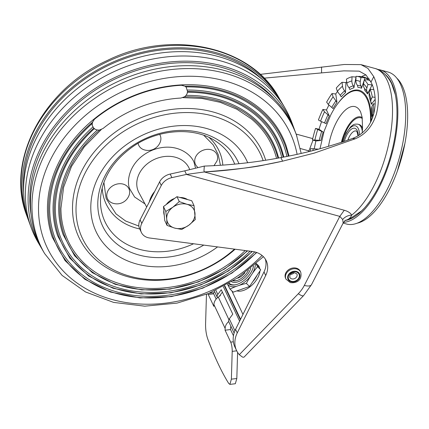<?xml version="1.0" encoding="UTF-8"?>
<svg xmlns="http://www.w3.org/2000/svg" width="429" height="429" viewBox="0 0 429 429"><rect width="100%" height="100%" fill="white"/><g stroke="black" fill="none" stroke-linecap="round" stroke-linejoin="round"><path stroke-width="0.64" d="M179.907 197.485A14.629 11.867 -25.2 0 1 184.009 197.983A14.629 11.867 -25.2 0 1 187.553 199.576M164.237 215.101A14.629 11.867 -25.2 0 1 163.819 210.43M166.264 204.526A14.629 11.867 -25.2 0 1 174.539 198.461M167.037 225.407L174.742 228.115A14.629 11.867 -25.2 0 1 166.736 219.133L167.037 225.407L164.725 220.501L163.47 206.569L176.968 196.68L191.72 200.718L194.031 205.625L186.98 204.295A14.629 11.867 -25.2 0 1 194.986 213.277A14.629 11.867 -25.2 0 1 188.867 225.187L195.292 219.551L194.031 205.625M172.855 207.223A14.629 11.867 -25.2 0 1 186.98 204.295L179.279 201.587L172.855 207.223L165.782 211.476L166.736 219.133A14.629 11.867 -25.2 0 1 172.855 207.223M174.742 228.115A14.629 11.867 154.8 0 0 188.867 225.187L181.789 229.445L174.742 228.115M176.968 196.68L179.279 201.587M163.47 206.569L165.782 211.476M357.142 223.198A77.005 32.674 -74.7 0 0 398.991 166.366A77.005 32.674 -74.7 0 0 402.381 86.127A77.005 32.674 -74.7 0 0 396.83 78.175M362.564 128.453A20.538 8.714 -74.7 0 0 359.019 124.48L358.038 124.206C355.485 123.949 353.721 124.276 352.751 125.188L350.616 126.871L346.058 133.312L342.835 141.86M310.301 151.239A66.543 28.234 -74.7 0 1 310.714 148.627L318.431 149.153M312.441 139.897L320.913 140.433A56.269 23.874 105.3 0 1 323.16 132.073L315.529 128.427A66.543 28.234 -74.7 0 0 312.441 139.897L315.953 140.991L320.913 140.433M323.16 132.073L319.101 129.285L315.529 128.427M320.554 121.192L326.051 123.632A56.269 23.874 105.3 0 1 329.29 115.953L324.522 111.797L322.865 109.449A66.543 28.234 -74.7 0 0 318.415 119.981L320.554 121.192A62.436 26.491 105.3 0 1 324.522 111.797M328.871 105.18A67.519 28.652 105.3 0 0 326.474 109.985L322.865 109.449M326.528 110.092L329.29 115.953M331.767 107.427L333.054 108.628A56.269 23.874 105.3 0 1 336.969 102.381L333.076 96.831L332.003 93.549A66.543 28.234 -74.7 0 0 326.63 102.118L328.287 104.467L331.767 107.427A58.103 24.651 105.3 0 1 335.945 100.767M336.969 102.381L335.773 94.015L332.003 93.549M340.218 95.27L341.243 96.884A56.269 23.874 105.3 0 1 345.452 92.685L344.701 90.787C343.532 89.634 342.798 88.101 342.503 86.191L342.052 82.288A66.543 28.234 -74.7 0 0 336.277 88.052L337.355 91.329L340.218 95.27A58.103 24.651 105.3 0 1 344.701 90.787M345.452 92.685L345.94 82.636L342.052 82.288M349.072 87.661L349.817 89.554A56.269 23.874 105.3 0 1 353.904 87.811L353.426 85.8C352.391 84.588 351.871 82.963 351.866 80.931L352.027 76.764A66.543 28.234 -74.7 0 0 346.418 79.156L346.868 83.06C347.163 84.969 347.898 86.502 349.072 87.661A58.103 24.651 105.3 0 1 353.426 85.8M356.027 77.064L352.027 76.764M353.904 87.811L356.022 77.102M358.36 76.475A67.519 28.652 105.3 0 1 360.097 76.416L360.065 76.598M361.025 76.673L360.097 76.416M364.387 79.799L365.058 77.847L360.95 77.52L360.258 81.553C360.006 83.526 360.339 85.103 361.261 86.288L361.497 88.24L364.103 80.631M361.497 88.24A56.269 23.874 105.3 0 0 357.931 87.36L357.459 85.344C356.419 84.132 355.898 82.507 355.898 80.475L356.054 76.314A66.543 28.234 -74.7 0 1 356.547 76.341L361.609 76.716A67.519 28.652 105.3 0 1 366.103 77.928L369.079 78.743M360.95 77.52A66.543 28.234 -74.7 0 0 356.547 76.341M370.05 80.373L368.42 79.928L364.248 79.789L363.556 83.821C363.304 85.789 363.636 87.366 364.559 88.551L364.795 90.508A56.269 23.874 105.3 0 1 367.492 93.93L367.433 92.203L366.688 91.05A58.103 24.651 105.3 0 0 364.559 88.551M365.058 77.847L366.103 77.928M365.122 77.66A67.519 28.652 105.3 0 1 368.42 79.928M372.115 84.904L367.948 84.486L366.859 88.009C366.409 89.731 366.602 91.13 367.433 92.203L367.492 92.289M367.948 84.486A66.543 28.234 -74.7 0 0 364.248 79.789M368.355 80.11L369.401 80.196A67.519 28.652 105.3 0 1 370.586 81.387M372.125 84.921L367.492 93.93M374.946 97.329L372.34 96.97L371.015 99.657L370.72 101.657L371.348 102.971L371.299 104.322L375.112 99.421M370.72 101.657L369.138 95.94L369.101 92.771L370.189 89.248L373.584 89.591M372.34 96.97A66.543 28.234 -74.7 0 0 370.189 89.248M369.9 98.268L369.739 98.691A56.269 23.874 105.3 0 1 371.299 104.322M371.557 103.405L371.348 102.971M373.852 113.792L371.954 116.27L372.694 117.616M371.954 116.27L371.648 108.146L371.986 106.456L373.305 103.77L375.177 104.022M373.691 113.76A66.543 28.234 -74.7 0 0 373.305 103.77M314.323 148.627A67.519 28.652 105.3 0 1 315.862 141.002L315.953 140.991M319.101 129.285L319.026 129.236A67.519 28.652 105.3 0 1 321.573 121.713M335.773 94.015L335.751 93.865A67.519 28.652 105.3 0 1 337.435 91.57M345.94 82.636L345.951 82.454A67.519 28.652 105.3 0 1 346.723 81.826M345.35 220.458A76.973 32.663 -74.7 0 0 378.678 186.636A76.973 32.663 -74.7 0 0 385.044 74.335M377.858 69.477A78.775 33.424 105.3 0 1 380.292 69.922A78.775 33.424 105.3 0 1 379.129 187.586A78.775 33.424 105.3 0 1 343.559 222.356M343.141 223.096L346.568 224.029A78.775 33.424 -74.7 0 0 386.99 189.741A78.775 33.424 -74.7 0 0 388.154 72.072L380.292 69.922M227.536 284.191A18.072 10.114 -45.8 0 0 236.572 286.282A76.689 47.34 -167.8 0 0 230.03 289.098A76.689 13.058 -129.1 0 1 227.509 284.207M230.03 289.098L233.183 292.165L249.544 286.481L260.73 269.798L257.577 266.725A76.689 60.392 103.9 0 0 252.413 273.418L250.734 275.922A76.689 60.392 103.9 0 0 246.396 283.413A76.689 47.34 -167.8 0 0 239.028 285.43A18.072 10.114 -45.8 0 0 250.734 275.922M253.453 265.975A16.12 9.02 134.2 0 1 253.271 267.176M236.304 284.604A16.12 9.02 134.2 0 1 229.215 283.226M228.539 283.617A16.881 9.449 -45.8 0 0 235.982 284.69A16.881 9.449 -45.8 0 0 253.346 266.849A16.881 9.449 -45.8 0 0 253.528 265.91M231.681 281.751A13.471 7.54 -45.8 0 0 242.428 279.488A13.471 7.54 -45.8 0 0 250.734 268.254M233.188 280.823A12.377 6.928 -45.8 0 0 236.577 280.641A12.377 6.928 -45.8 0 0 248.434 270.109M236.915 280.55A11.588 6.483 134.2 0 1 233.644 280.539M237.221 278.233A8.891 4.976 -45.8 0 0 244.846 272.865M239.028 285.43L236.572 286.282M252.413 273.418A18.072 10.114 -45.8 0 0 255.341 264.334M256.006 263.744A76.689 13.058 50.9 0 0 257.577 266.725M246.396 283.413L249.544 286.481M285.575 278.298A8.156 6.617 -25.2 0 1 287.602 270.549A8.156 6.617 -25.2 0 1 296.369 268.179A8.156 6.617 154.8 0 1 300.332 271.348L300.729 272.179A8.156 6.617 154.8 0 0 296.761 269.015A8.156 6.617 154.8 0 0 287.993 271.385A8.156 6.617 154.8 0 0 285.966 279.134L285.575 278.298M290.444 274.351A3.936 3.196 154.8 0 0 294.192 272.587M264.092 78.164L343.86 70.86L359.175 71.139L366.017 74.984L370.956 82.153C378.239 94.927 378.582 128.791 352.456 138.481C329.917 146.611 306.065 152.987 280.904 157.599C255.797 162.35 230.266 165.181 204.322 166.082L203.973 170.694L204.333 171.959C236.315 169.391 256.874 166.913 266.012 164.522L282.588 161.17L314.125 153.153L355.341 138.755C365.481 134.497 372.501 126.276 376.399 114.103C379.719 100.3 378.845 87.822 373.782 76.657L367.91 68.383L360.955 64.629L344.299 64.489L260.167 74.383M344.97 220.511C348.402 219.745 350.638 217.943 351.683 215.111C350.482 212.945 348.01 211.325 344.262 210.253L204.333 171.959L186.443 174.426L184.76 170.849L204.322 166.082M229.89 384.379L235.339 383.735L236.819 378.517L231.376 379.161L229.89 384.379L228.7 383.429C221.595 371.997 214.591 357.132 207.695 338.824C206.252 334.54 205.545 329.724 205.571 324.372L206.397 296.573A6.751 1.501 83.3 0 1 206.692 294.262M207.851 293.795A6.751 1.501 83.3 0 1 208.247 294.471L213.857 306.381L213.91 304.569A10.13 8.215 154.8 0 1 218.302 297.099L228.888 319.578M208.247 294.471L213.696 293.827A6.751 1.501 -96.7 0 0 212.736 292.798L209.25 293.211M231.376 379.161L232.202 351.367L236.717 350.831M236.819 378.517L237.596 352.407M233.36 341.8L230.684 342.117A6.751 1.501 83.3 0 1 232.202 351.367M282.604 161.17C256.96 166.897 230.893 170.501 204.408 171.975L204.333 171.959M217.492 297.726A3.823 3.105 -25.2 0 1 217.369 297.495A3.823 3.105 -25.2 0 1 217.809 294.433L221.267 289.741L232.765 314.162L229.311 318.849A3.823 3.105 154.8 0 0 228.866 321.911L234.105 333.033M303.598 295.597A11.256 2.783 -135.9 0 1 298.316 293.726L239.296 354.697L242.433 357.041A11.256 2.783 44.1 0 0 244.176 356.982L303.598 295.597L311.529 284.609A11.256 4.531 27.2 0 1 304.322 285.419L339.8 216.388L342.674 219.498L343.179 223.021C344.621 221.01 345.463 220.088 345.699 220.249M309.422 151.458L308.95 150.879L313.041 140.085M230.684 342.117L225.075 330.207L230.523 329.558L233.456 335.784M225.075 330.207L225.128 328.389A10.13 8.215 -25.2 0 1 228.727 321.536M213.696 293.827L216.162 299.061M230.931 326.297A4.499 3.652 154.8 0 0 230.577 327.745L230.523 329.558M211.1 292.417A4.499 1.115 -135.9 0 1 211.524 292.943M184.76 170.849L170.195 174.056A13.503 10.95 154.8 0 0 159.599 181.923L140.101 219.857A13.503 10.95 154.8 0 0 139.677 228.839L141.361 232.411A13.503 10.95 -25.2 0 1 141.784 223.434L161.277 185.494A13.503 10.95 -25.2 0 1 171.879 177.627L186.443 174.426L339.8 216.388L344.262 210.253M239.296 354.697A27.006 21.906 -25.2 0 1 236.577 350.541A27.006 21.906 -25.2 0 1 237.253 332.92L265.701 275.488A22.506 18.254 154.8 0 0 266.264 260.8A22.506 18.254 154.8 0 0 252.44 251.491L149.657 237.998A13.503 10.95 -25.2 0 1 141.361 232.411M265.304 259.073A22.506 18.254 -25.2 0 1 264.017 271.916L235.569 329.343A27.006 21.906 154.8 0 0 234.894 346.97L236.577 350.541M360.955 64.629L374.957 68.458A78.775 33.424 -74.7 0 1 387.124 80.309A78.775 33.424 -74.7 0 1 373.793 186.127A78.775 33.424 -74.7 0 1 351.683 215.111C347.973 215.358 344.97 216.817 342.674 219.498M256.226 263.545A16.881 9.449 134.2 0 1 256.805 264.033A16.881 9.449 134.2 0 1 257.947 265.642A16.881 9.449 134.2 0 1 258.526 267.653M259.867 268.956A16.881 9.449 -45.8 0 0 259.282 266.945A16.881 9.449 -45.8 0 0 258.145 265.337L256.805 264.033M256.96 275.418A16.881 9.449 134.2 0 1 252.756 281.692M243.795 288.481A16.881 9.449 134.2 0 1 240.685 289.559M236.905 290.873A16.881 9.449 -45.8 0 0 251.249 285.8A16.881 9.449 -45.8 0 0 259.92 270.999M222.388 292.122L219.675 295.806A0.45 0.365 154.8 0 0 219.621 296.155M220.184 295.12L220.404 295.597L218.302 297.099M217.573 246.911A83.274 67.541 -25.2 0 1 193.865 260.033A83.274 67.541 -25.2 0 1 137.092 264.125A83.274 67.541 -25.2 0 1 93.972 226.485A83.274 67.541 -25.2 0 1 149.008 132.363A83.274 67.541 -25.2 0 1 247.672 162.725A83.274 67.541 -25.2 0 0 246.777 160.719A83.274 67.541 -25.2 0 0 145.817 133.671A83.274 67.541 -25.2 0 0 93.972 226.485A83.274 67.541 -25.2 0 0 96.096 231.676A83.274 67.541 -25.2 0 0 217.573 246.911M197.581 167.117A11.814 9.583 -25.2 0 1 202.971 150.295A11.814 9.583 -25.2 0 1 214.403 151.335A11.814 9.583 -25.2 0 1 217.004 160.961L213.991 165.691M112.543 203.126A11.814 9.583 -25.2 0 1 106.853 194.165A11.814 9.583 -25.2 0 1 115.036 184.674A11.814 9.583 -25.2 0 1 126.469 185.719A11.814 9.583 -25.2 0 1 129.07 195.345C127.665 198.965 125.182 201.512 121.611 202.981C118.613 204.118 115.594 204.166 112.543 203.126M159.647 134.384A11.814 9.583 -25.2 0 1 160.307 141.924C158.907 145.544 156.419 148.091 152.847 149.56C149.85 150.692 146.831 150.74 143.779 149.705A11.814 9.583 -25.2 0 1 138.133 143.334M184.422 96.836C186.272 95.528 187.328 93.795 187.58 91.634L186.207 87.237L184.974 86.175L181.338 85.269A125.933 102.14 154.8 0 0 94.493 119.224L92.326 122.399L92.235 125.456L93.871 128.271C95.453 129.714 97.372 130.287 99.619 129.992L103.089 128.459A112.795 91.484 154.8 0 1 180.877 98.048L184.422 96.836A113.889 92.369 -25.2 0 1 276.078 152A113.889 92.369 154.8 0 0 184.422 96.836M94.428 128.518C68.962 152.075 55.926 178.705 55.314 208.419A118.013 95.715 154.8 0 0 59.824 235.226A118.013 95.715 154.8 0 0 250.064 251.179M281.74 157.438A118.013 95.715 154.8 0 0 279.381 149.378A118.013 95.715 154.8 0 0 254.831 114.468C236.583 99.716 214.05 92.299 187.237 92.224M186.014 95.383A114.725 93.05 -25.2 0 1 256.606 120.538C265.808 129.242 272.479 139.446 276.625 151.142L278.678 158.006M187.521 90.036A120.2 97.49 -25.2 0 1 260.424 116.404C270.061 125.525 277.054 136.208 281.392 148.461L283.875 157.035M286.91 156.44A123.488 100.155 154.8 0 0 284.148 146.697A123.488 100.155 154.8 0 0 258.456 110.167C238.894 94.375 214.714 86.626 185.929 86.915L184.974 86.175L181.033 84.915A125.676 101.93 -25.2 0 1 264.237 112.269C274.319 121.804 281.622 132.974 286.154 145.78L289.039 156.017M92.01 123.638C64.484 148.482 50.375 176.764 49.689 208.473A123.488 100.155 154.8 0 0 54.408 236.524A123.488 100.155 154.8 0 0 254.756 251.92M52.241 237.044A125.676 101.93 -25.2 0 1 47.63 214.269A125.676 101.93 -25.2 0 1 94.391 118.795L91.967 123.579M94.493 119.224L94.391 118.795A125.676 101.93 -25.2 0 1 181.033 84.915L181.338 85.269M263.401 256.687L238.1 277.649L208.751 293.42L177.027 303.115L144.712 306.177L113.631 302.407L85.537 291.961L62.066 275.386L44.632 253.587L43.152 251.051A139.795 113.379 -25.2 0 1 35.789 235.13A139.795 113.379 -25.2 0 1 127.451 77.408A139.795 113.379 -25.2 0 1 295.442 132.245L296.455 135.006A139.532 113.17 -25.2 0 1 296.884 136.197M31.129 214.945A138.417 112.264 -25.2 0 1 116.039 78.55A138.417 112.264 -25.2 0 1 275.273 99.978M294.621 130.1A140.203 113.712 154.8 0 0 294.289 129.124A140.203 113.712 154.8 0 0 293.86 127.928A140.203 113.712 154.8 0 0 125.375 72.93A140.203 113.712 154.8 0 0 33.446 231.113A140.203 113.712 154.8 0 0 40.83 247.077A140.203 113.712 154.8 0 0 42.015 249.051M40.83 247.077L38.176 242.535A140.669 114.087 -25.2 0 1 31.199 227.719A140.669 114.087 -25.2 0 1 30.77 226.517A140.669 114.087 -25.2 0 1 113.728 71.799A140.669 114.087 -25.2 0 1 285.071 108.172A140.669 114.087 -25.2 0 1 292.047 122.989L293.86 127.928M285.071 108.172L282.416 103.63A140.203 113.712 154.8 0 0 111.642 67.38A140.203 113.712 154.8 0 0 28.957 221.584A140.203 113.712 154.8 0 0 29.386 222.78L31.199 227.719M28.62 220.608A139.795 113.379 -25.2 0 1 27.805 218.458A139.795 113.379 -25.2 0 1 27.376 217.267A139.795 113.379 -25.2 0 1 109.819 63.508A139.795 113.379 -25.2 0 1 280.094 99.657A139.795 113.379 -25.2 0 1 281.231 101.652M235.124 249.217A101.282 82.143 -25.2 0 1 76.383 231.247A101.282 82.143 -25.2 0 1 143.318 116.768A101.282 82.143 -25.2 0 1 264.811 157.572A101.282 82.143 -25.2 0 1 265.68 160.21M276.533 158.392A112.537 91.275 154.8 0 0 274.619 152.059A112.537 91.275 154.8 0 0 251.201 118.769L236.846 109.197L220.297 102.349L202.091 98.456L182.829 97.646M101.276 129.537L84.282 146.831L71.52 166.393L63.61 187.248L60.939 208.36A112.537 91.275 154.8 0 0 65.24 233.923A112.537 91.275 154.8 0 0 245.227 250.541M23.649 192.728A138.417 112.264 -25.2 0 1 109.588 64.854A138.417 112.264 -25.2 0 1 262.907 80.062M92.235 125.456L91.972 123.842M57.658 235.746A120.2 97.49 -25.2 0 1 53.244 213.964A120.2 97.49 -25.2 0 1 92.862 127.005M63.074 234.443A114.725 93.05 -25.2 0 1 58.864 213.653A114.725 93.05 -25.2 0 1 97.421 129.992M347.839 140.144A13.503 5.733 105.3 0 1 356.183 130.99L357.175 132.148L357.99 135.848M344.305 141.361A15.755 6.687 105.3 0 1 357.244 130.652A15.755 6.687 105.3 0 1 358.301 135.661M359.545 134.862A18.286 7.76 -74.7 0 0 346.096 133.8A18.286 7.76 -74.7 0 0 343.077 141.779M362.339 131.258A20.538 8.714 -74.7 0 0 358.038 124.206M362.156 132.915L362.564 128.394L362.146 117.305L360.623 111.964A36.685 15.567 -74.7 0 0 336.229 122.619A36.685 15.567 -74.7 0 0 328.501 146.337M345.983 94.981A52.783 22.399 105.3 0 1 346.144 94.857A52.783 22.399 105.3 0 1 370.527 122.565M371.203 121.225A53.555 22.726 -74.7 0 0 338.867 102.215M312.875 150.595A62.436 26.491 105.3 0 1 313.186 148.595M317.471 149.405A58.103 24.651 105.3 0 1 317.53 149.029M314.918 139.865A62.436 26.491 105.3 0 1 317.669 129.633M319.256 140.299A58.103 24.651 105.3 0 1 321.653 131.387M324.544 122.941A58.103 24.651 105.3 0 1 328.003 114.752M328.287 104.467A62.436 26.491 105.3 0 1 333.076 96.831M337.355 91.329A62.436 26.491 105.3 0 1 342.503 86.191M346.868 83.065A62.436 26.491 105.3 0 1 351.866 80.931M355.898 80.475A62.436 26.491 105.3 0 1 360.258 81.553M357.459 85.344A58.103 24.651 105.3 0 1 361.261 86.288M363.556 83.821A62.436 26.491 105.3 0 1 366.859 88.009M369.101 92.771A62.436 26.491 105.3 0 1 371.015 99.657M371.986 106.456A62.436 26.491 105.3 0 1 372.324 115.363M372.549 117.471A56.269 23.874 105.3 0 1 372.549 118.018M341.377 142.342A28.266 11.996 105.3 0 1 346.246 129.242A28.266 11.996 105.3 0 1 362.194 117.584M342.138 142.09A27.44 11.642 105.3 0 1 346.761 129.762A27.44 11.642 105.3 0 1 362.323 118.495M291.135 281.783A6.36 5.159 154.8 0 0 299.345 278.126A6.36 5.159 154.8 0 0 296.455 271.434A6.36 5.159 154.8 0 0 288.24 275.091A6.36 5.159 154.8 0 0 291.135 281.783M298.809 277.981A5.738 4.655 -25.2 0 1 291.393 281.279A5.738 4.655 -25.2 0 1 288.781 275.236A5.738 4.655 -25.2 0 1 296.198 271.938A5.738 4.655 -25.2 0 1 298.809 277.981M296.788 276.598A3.936 3.196 -25.2 0 1 293.189 278.973A3.936 3.196 -25.2 0 1 289.784 277.332L289.934 275.107C291.463 272.324 293.79 271.948 296.911 273.975A3.936 3.196 -25.2 0 1 296.788 276.598M361.352 76.694A72.024 30.561 105.3 0 1 365.985 74.957M229.311 318.849L234.92 330.764M239.613 321.182L223.294 286.529M215.851 290.267L217.809 294.433M224.415 285.929L240.331 319.734M240.556 319.278L224.764 285.741M304.322 285.419A33.762 27.381 -25.2 0 1 298.316 293.726M312.741 138.61L296.107 134.057M300.305 148.514L308.95 150.879L308.542 151.673M225.128 328.389L213.91 304.569M170.195 174.056L171.879 177.627M161.277 185.494L159.599 181.923M140.101 219.857L141.784 223.434M265.701 275.488L264.017 271.916M235.569 329.343L237.253 332.92M231.864 290.883L242.953 314.436M214.656 291.736L213.293 293.141M355.341 138.755L352.456 138.481M370.956 82.153L373.782 76.657M321.562 72.882L321.557 67.004M282.588 161.17L280.904 157.599M238.985 163.712A74.984 60.816 154.8 0 0 148.359 137.269A74.984 60.816 154.8 0 0 100.649 221.278A74.984 60.816 154.8 0 0 203.754 245.098M193.554 243.763A71.01 57.593 -25.2 0 1 103.196 217.374A71.01 57.593 -25.2 0 1 100.804 195.409C103.298 176.528 113.83 160.382 132.395 146.965C158.006 128.721 194.627 126.625 215.825 141.248A71.01 57.593 -25.2 0 1 234.717 164.141M139.736 228.963A62.398 50.606 -25.2 0 1 104.531 200.064A62.398 50.606 -25.2 0 1 102.193 187.886M209.143 137.521A62.398 50.606 -25.2 0 1 220.613 154.676A62.398 50.606 -25.2 0 1 222.844 165.138M138.883 226.083L125.574 220.989L116.007 213.883L106.135 198.461L103.893 182.395M203.823 135.339L213.256 144.954L218.232 154.628L220.431 165.31M195.399 167.594L194.444 163.932C193.007 155.647 176.85 140.985 152.842 149.962C129.097 159.658 125.895 181.885 129.923 189.157L134.62 197.013L144.97 203.898M189.554 169.198L189.473 169.005A27.928 22.651 154.8 0 0 155.775 158.8A27.928 22.651 154.8 0 0 137.832 190.165A27.928 22.651 154.8 0 0 138.985 192.782L146.675 207.068M149.346 201.866A26.582 21.557 -25.2 0 1 154.703 191.447M187.596 91.457A119.364 96.809 -25.2 0 1 280.845 149.319A119.364 96.809 154.8 0 0 187.596 91.457M184.974 86.175A124.834 101.249 -25.2 0 1 285.612 146.638A124.834 101.249 154.8 0 0 184.974 86.175M92.326 122.399A124.834 101.249 154.8 0 0 53.352 237.446A124.834 101.249 -25.2 0 1 92.326 122.399M93.747 128.153A119.364 96.809 154.8 0 0 58.768 236.148A119.364 96.809 -25.2 0 1 93.747 128.153M99.619 129.992A113.889 92.369 154.8 0 0 64.189 234.845A113.889 92.369 -25.2 0 1 99.619 129.992M276.078 152A113.889 92.369 -25.2 0 1 277.944 158.14A113.889 92.369 154.8 0 0 276.078 152M247.211 250.804A113.889 92.369 -25.2 0 1 64.189 234.845A113.889 92.369 154.8 0 0 247.217 250.804M280.845 149.319A119.364 96.809 -25.2 0 1 283.156 157.17A119.364 96.809 154.8 0 0 280.845 149.319M252.027 251.437A119.364 96.809 -25.2 0 1 58.773 236.148A119.364 96.809 154.8 0 0 252.027 251.437M285.612 146.638A124.834 101.249 -25.2 0 1 288.331 156.156A124.834 101.249 154.8 0 0 285.612 146.638M256.467 252.418A124.834 101.249 -25.2 0 1 53.352 237.446A124.834 101.249 154.8 0 0 256.467 252.418M262.033 255.443A134.352 108.971 -25.2 0 1 43.651 239.109A134.352 108.971 -25.2 0 1 132.448 87.248A134.352 108.971 -25.2 0 1 293.613 141.372A134.352 108.971 -25.2 0 1 297.099 154.317M44.632 253.587A139.532 113.17 -25.2 0 1 37.285 237.698A139.532 113.17 -25.2 0 1 128.78 80.271A139.532 113.17 -25.2 0 1 296.455 135.006L301.185 153.405M27.805 218.458L26.791 215.696A139.532 113.17 -25.2 0 1 26.362 214.505A139.532 113.17 -25.2 0 1 108.655 61.036A139.532 113.17 -25.2 0 1 278.614 97.115L280.094 99.657M234.481 249.131A98.498 79.891 -25.2 0 1 79.773 231.944A98.498 79.891 -25.2 0 1 144.873 120.613A98.498 79.891 -25.2 0 1 263.031 160.29A98.498 79.891 -25.2 0 1 263.138 160.602M397.345 171.123L404.912 143.463M346.144 94.857C340.229 99.694 335.113 106.365 330.802 114.865L324.126 131.172L319.991 148.734M285.966 279.134L290.208 282.566C294.884 283.397 302.627 281.429 300.729 272.179M217.369 297.495L214.302 290.985M311.529 284.609L343.179 223.021M374.957 68.458C380.223 69.654 387.06 74.249 391.736 83.987L395.324 94.616M364.221 208.274L361.416 211.041L349.254 219.122L345.431 220.404M247.597 250.852L224.78 268.913L198.343 281.955L170.023 289.119L141.693 289.924L115.208 284.32L92.321 272.651L74.549 255.684L63.095 234.545C60.746 227.847 59.336 220.887 58.864 213.653M252.408 251.485L228.603 270.865L200.831 284.963L170.962 292.83L140.991 293.94L112.929 288.213L88.653 276.019L69.809 258.161L57.679 235.843C55.218 228.829 53.738 221.536 53.244 213.964M256.789 252.531L231.966 273.091L202.89 288.116L171.53 296.584L140.01 297.924L110.462 292.036L84.883 279.306L65.031 260.585L52.263 237.146C49.689 229.815 48.145 222.19 47.63 214.269M26.448 214.741L26.351 214.479C5.716 160.087 43.474 89.398 106.955 60.645C170.195 29.113 250.171 45.431 278.614 97.115M186.207 87.237L185.902 86.883"/></g></svg>
